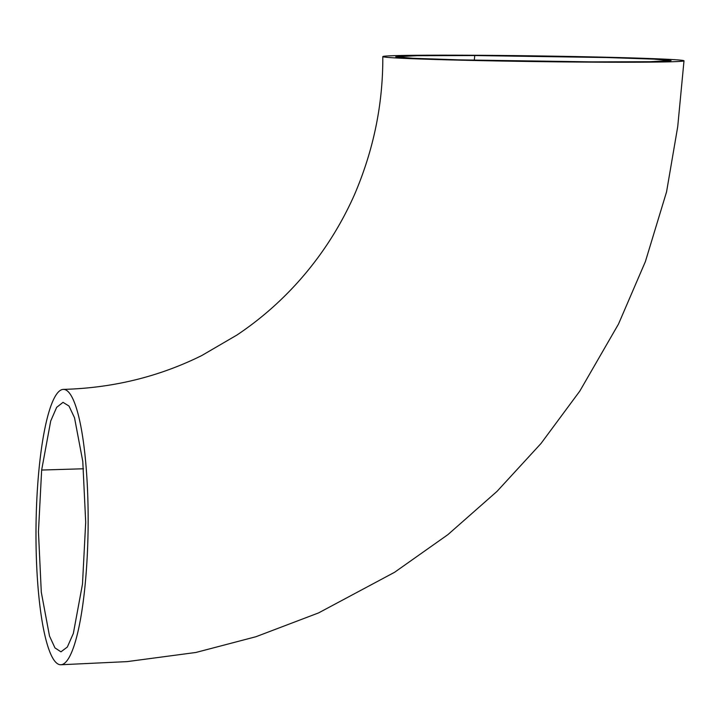 <?xml version="1.0" encoding="UTF-8"?>
<svg xmlns="http://www.w3.org/2000/svg" width="720" height="720" viewBox="0 0 720 720"><rect width="100%" height="100%" fill="white"/><g stroke="black" fill="none" stroke-linecap="round" stroke-linejoin="round"><path stroke-width="1.08" d="M592.047 61.875L649.62 61.722L671.067 60.633L654.003 59.139L607.176 57.546L474.75 55.539L417.141 55.701L395.721 56.79L412.821 58.275L459.738 59.877L592.047 61.875M41.652 470.043L38.448 531.792L41.301 592.254L49.5 636.048L54.963 647.892L60.948 651.834L67.338 647.037L73.35 633.42L82.485 584.1L85.698 522.189L82.782 461.412L74.52 417.762L69.003 406.053L63.027 402.345L56.664 407.34L50.706 421.011L41.652 470.043L83.511 468.774M84.6 590.013A137.682 26.037 -89.4 0 0 63.117 389.403A137.682 26.037 -89.4 0 0 39.537 464.13A137.682 26.037 -89.4 0 0 60.831 664.749A137.682 26.037 -89.4 0 0 84.6 590.013M469.26 55.242A150.597 2.835 0.8 0 0 382.824 56.61A150.597 2.835 0.8 0 0 597.555 62.172A150.597 2.835 0.8 0 0 683.982 60.813A150.597 2.835 0.8 0 0 469.26 55.242M474.3 60.228L474.75 55.539M63.117 389.394C112.68 388.08 158.895 376.803 201.753 355.554L237.024 334.98C261.9 318.33 284.139 298.503 303.75 275.499C324.342 251.262 341.172 224.496 354.249 195.201C373.536 150.39 383.058 104.193 382.806 56.61M60.831 664.758L127.125 661.617L195.921 652.464L255.924 636.732L318.564 612.918L394.542 572.31L447.921 534.618L497.016 491.382L541.044 443.439L579.816 391.077L618.507 324.045L645.39 261.585L666.558 191.862L677.718 126.684L684 60.813"/></g></svg>

